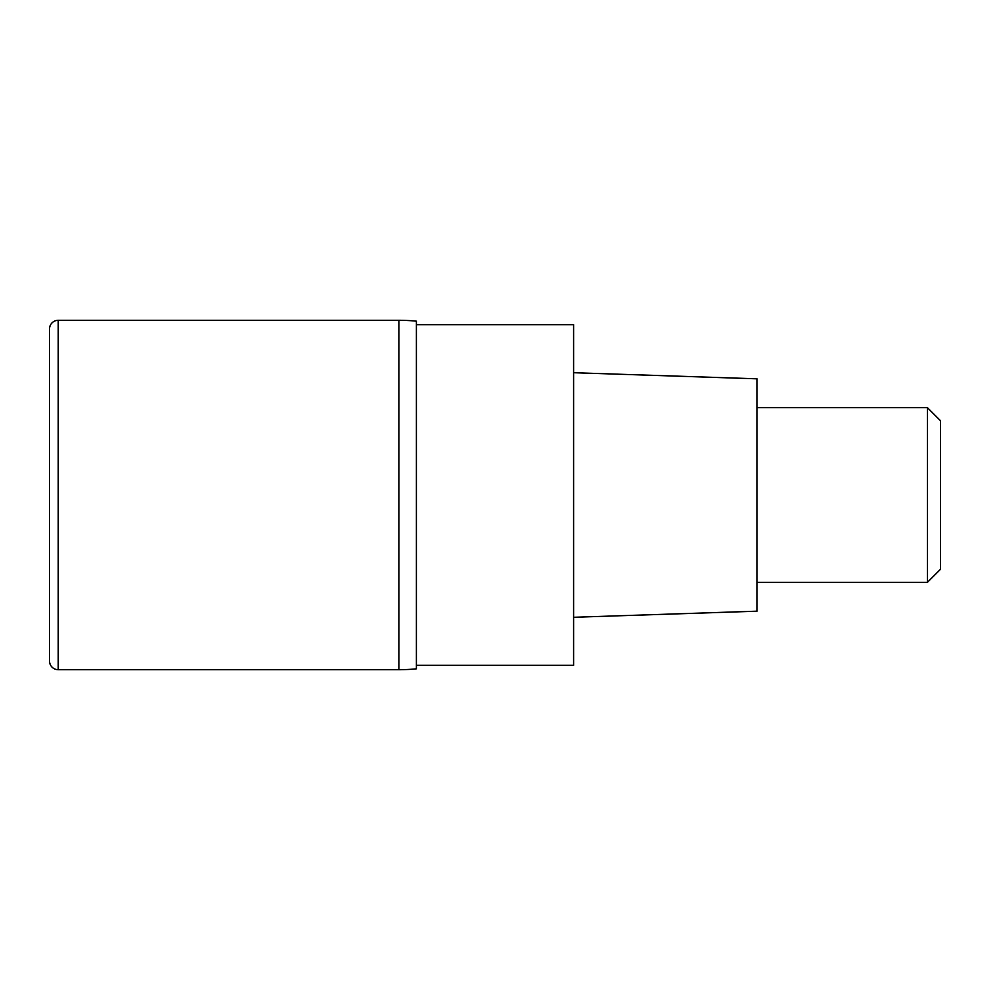 <?xml version="1.0" encoding="UTF-8"?>
<svg xmlns="http://www.w3.org/2000/svg" width="990" height="990" viewBox="0 0 990 990"><rect width="100%" height="100%" fill="white"/><g stroke="black" fill="none" stroke-linecap="round" stroke-linejoin="round"><path stroke-width="1.49" d="M398.908 320.29L58.237 320.29L58.237 669.71L398.908 669.71L398.908 320.29A174.71 174.71 0 0 1 416.382 321.168L416.382 668.832A174.71 174.71 0 0 1 398.908 669.71L398.908 320.29M58.237 669.71A8.737 8.737 0 0 1 49.5 660.974L49.5 329.026A8.737 8.737 0 0 1 58.237 320.29M416.382 668.832L416.382 321.168M416.382 665.342L573.618 665.342L573.618 324.658L416.382 324.658M573.618 617.29L757.053 611.177L757.053 378.824L573.618 372.71M757.053 582.355L927.395 582.355L927.395 407.645L757.053 407.645M927.395 407.645L940.5 420.75L940.5 569.25L927.395 582.355"/></g></svg>
